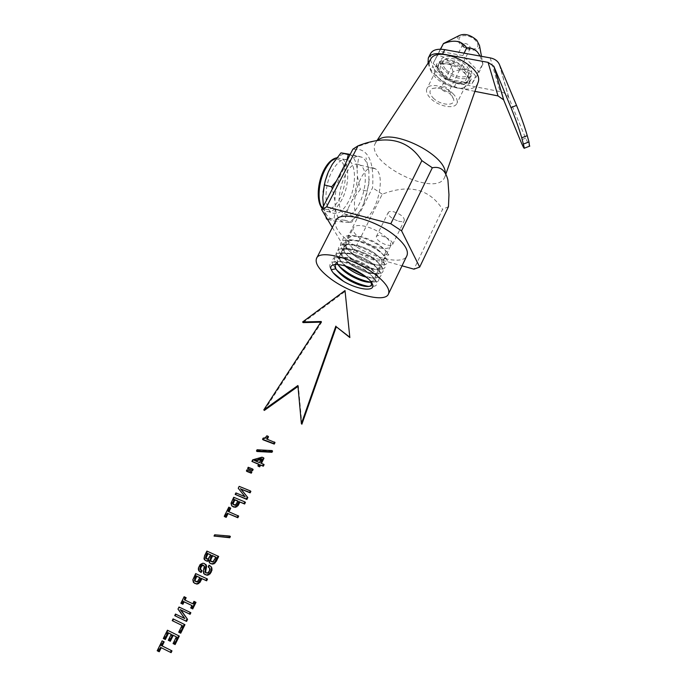 <?xml version="1.0" encoding="UTF-8"?>
<svg xmlns="http://www.w3.org/2000/svg" width="687" height="687" viewBox="0 0 687 687"><rect width="100%" height="100%" fill="white"/><g stroke="black" fill="none" stroke-linecap="round" stroke-linejoin="round"><path stroke-width="0.52" stroke-dasharray="3.44 2.58" d="M461.518 44.08C465.777 47.987 470.234 49.576 474.889 48.837C478.659 47.369 478.908 44.612 475.636 40.585C469.436 33.517 456.005 34.281 459.637 41.366L461.518 44.08M463.631 47.034L469.221 49.026L470.355 48.167L469.504 45.591C466.619 43.298 464.378 42.912 462.763 44.449L463.631 47.034M459.165 35.587C456.752 37.794 457.147 40.713 460.359 44.363C466.533 51.302 480.299 52.246 479.517 45.548M442.291 89.963C445.236 92.238 447.495 92.659 449.058 91.251L448.13 88.769C446.026 86.974 444.008 86.322 442.067 86.82L441.355 87.472L442.291 89.963M433.145 97.932C440.487 105.686 456.168 106.562 453.523 98.919L450.629 94.463C444.266 89.035 438.169 87.069 432.355 88.546C428.937 90.521 429.203 93.647 433.145 97.932M453.248 93.939C445.58 85.781 429.066 82.612 426.885 88.743C425.803 91.543 427.048 94.772 430.637 98.43C438.323 106.416 454.579 109.602 456.846 103.419C457.903 100.714 456.7 97.554 453.248 93.939M464.764 70.555C457.233 62.311 440.762 59.331 438.478 65.66C437.344 68.554 438.538 71.852 442.059 75.544C449.616 83.625 465.829 86.614 468.208 80.224C469.307 77.433 468.165 74.205 464.764 70.555M443.553 75.218C450.088 82.225 464.146 84.81 466.198 79.288C467.151 76.858 466.155 74.067 463.21 70.89C456.692 63.762 442.437 61.186 440.453 66.673C439.474 69.172 440.504 72.023 443.553 75.218M446.215 69.876C452.733 76.901 466.774 79.452 468.852 73.878C469.814 71.439 468.835 68.631 465.898 65.454C459.397 58.301 445.159 55.767 443.149 61.289C442.162 63.805 443.184 66.673 446.215 69.876M449.315 79.28L471.995 83.677L479.2 72.066L462.892 55.578L439.534 51.319L433.171 63.402L449.315 79.28L453.008 71.834C463.244 67.635 470.801 69.078 475.67 76.145L482.867 63.96L479.2 72.066M462.892 55.578L464.094 53.157M480.144 56.068L482.944 64.398M471.995 83.677L475.67 76.145M433.171 63.402L436.949 55.905C440.358 55.57 443.673 56.66 446.902 59.176C450.045 62.663 452.08 66.879 453.008 71.834M439.534 51.319L440.59 49.224M440.393 49.224L436.949 55.905M263.13 438.143L264.804 438.744L267.38 436.331L268.514 436.76M263.104 439.843L263.679 438.684M264.255 438.203L264.804 438.744M265.216 437.834L265.757 438.375M266.067 437.044L266.608 437.576M266.839 435.79L267.38 436.331M266.59 438.993L275.032 442.531M257.067 449.762L257.625 450.286L272.576 451.101M257.024 451.496L257.625 450.286M258.724 464.103L259.282 464.61L258.604 464.343M258.432 466.336L259.282 464.61M252.687 459.835L253.254 460.35L262.563 457.705L263.971 458.255M252.472 461.93L253.254 460.35M262.005 457.181L262.563 457.705M260.785 463.038L264.109 464.635M254.533 460.582L255.538 460.977M261.026 459.466L261.962 459.208L260.064 463.047L255.092 461.097M261.412 458.693L261.962 459.208M259.506 462.531L260.064 463.047M248.23 467.263L253.134 469.487M248.205 468.955L248.797 467.77M246.968 469.788L251.88 472.021M246.959 471.462L247.543 470.294M235.907 492.914L245.602 497.148L238.81 488.758L239.763 486.843L250.875 491.377M235.761 494.88L236.5 493.395M245.027 496.667L245.602 497.148M238.226 488.277L238.81 488.758M239.179 486.353L239.763 486.843M231.038 504.653L231.639 505.125L232.206 502.017L234.327 497.757L245.448 502.369M232.292 506.259L231.639 505.125M231.021 503.228L231.613 503.7M231.605 501.544L232.206 502.017M233.735 497.285L234.327 497.757M232.996 504.37L233.537 504.73M234.808 505.108L235.409 505.58L234.387 505.374M235.615 504.868L236.208 505.331L235.409 505.58M236.311 504.164L236.903 504.636L236.208 505.331M236.946 503.073L237.539 503.545L236.903 504.636M237.968 501.012L238.561 501.484L237.539 503.545M237.874 501.201L238.561 501.484M228.805 507.161L230.746 508.191M224.847 516.779L229.406 507.624M228.273 511.489L238.664 516.083M214.653 534.795L230.394 536.487M214.645 536.495L215.28 535.233M208.771 559.888L209.406 560.3L208.693 560.695M204.494 559.793L205.138 560.206L204.674 557.707L207.543 551.498L218.689 556.461M206.22 560.987L205.138 560.206M203.987 558.686L204.632 559.098M204.039 557.294L204.674 557.707M204.649 555.594L205.284 556.006M206.907 551.077L207.543 551.498M209.449 562.808L210.085 563.22L209.406 560.3M210.952 563.812L210.085 563.22M208.882 562.009L209.518 562.421M208.659 561.03L209.295 561.442M210.686 554.821L211.313 555.233L209.458 558.729L208.032 559.553L206.667 558.986M209.441 557.312L210.076 557.732M210.626 554.933L211.313 555.233M206.572 558.969L207.208 559.381M207.397 559.141L208.032 559.553M208.127 558.926L208.762 559.338M208.822 558.316L209.458 558.729M215.89 557.14L216.517 557.561L214.421 561.502L212.824 562.292L211.321 561.674M214.447 560.051L215.074 560.463M215.83 557.251L216.517 557.561M211.227 561.648L211.862 562.06M212.197 561.88L212.824 562.292M213.039 561.7L213.666 562.103M213.794 561.09L214.421 561.502M208.204 566.835L208.839 567.239L209.672 565.564M203.73 573.697L204.374 574.1L203.97 571.412L204.906 566.861L203.816 565.538M205.55 574.976L204.374 574.1M203.258 572.529L203.902 572.932M203.326 571.017L203.97 571.412M203.738 569.137L204.382 569.54M204.151 567.556L204.795 567.96M204.271 566.457L204.906 566.861M204.022 565.684L204.657 566.097M203.3 565.161L203.945 565.564M199.093 571.129L199.737 571.524L199.024 568.458L200.767 564.963L203.532 563.623L205.027 563.933M201.093 572.511L199.737 571.524M198.397 569.746L199.05 570.141M198.38 568.055L199.024 568.458M199.058 566.105L199.702 566.509M200.123 564.551L200.767 564.963M201.437 563.572L202.081 563.975M202.888 563.211L203.532 563.623M205.92 572.949L208.453 573.233L209.982 571.472L210.385 568.939L208.839 567.239M206.881 573.113L207.526 573.516M207.817 572.838L208.453 573.233M208.65 572.151L209.295 572.546M209.346 571.077L209.982 571.472M209.793 569.729L210.428 570.133M209.75 568.535L210.385 568.939M209.209 567.539L209.853 567.943M193.468 582.524L194.129 582.911L193.494 580.189L196.327 573.98L207.491 579.107M195.374 583.813L194.129 582.911M192.832 581.314L193.485 581.7M192.832 579.802L193.494 580.189M193.459 578.033L194.112 578.428M195.675 573.585L196.327 573.98M196.637 581.88L197.289 582.267L196.267 582.026M197.452 581.64L198.105 582.026L197.289 582.267M198.165 580.919L198.818 581.305L198.105 582.026M198.826 579.776L199.479 580.172L198.818 581.305M199.9 577.621L200.552 578.016L199.479 580.172M199.865 577.698L200.552 578.016M192.772 603.77L193.433 604.139L194.627 601.718L195.993 602.362M193.966 601.357L194.627 601.718M191.913 605.513L192.575 605.874L191.896 605.548M191.381 608.296L192.575 605.874M184.142 596.711L186.16 597.716M181.557 603.615L184.812 597.08M184.296 599.751L193.433 604.139M175.494 614.049L185.344 618.824L178.654 609.429L179.685 607.377L190.857 612.735M175.391 615.99L176.181 614.401M184.666 618.48L185.344 618.824M177.976 609.077L178.654 609.429M179.006 607.016L179.685 607.377M178.689 632.212L179.376 632.547L182.725 625.763L182.046 625.436L182.725 625.763M180.733 633.216L179.376 632.547M173.09 618.884L184.958 624.672M172.901 620.979L173.777 619.227M173.064 643.556L173.759 643.874L177.083 637.175L172.592 634.968M175.125 644.552L173.759 643.874M176.387 636.849L177.083 637.175M168.289 640.267L168.985 640.585L171.948 634.633L167.903 632.65M170.324 641.254L168.985 640.585M171.252 634.307L171.948 634.633M163.3 638.498L164.004 638.824L168.126 630.554M165.352 639.494L164.004 638.824M160.56 647.377L171.123 652.65M157.194 650.752L157.907 651.061L162.828 641.186M159.255 651.748L157.907 651.061M297.892 385.527L298.398 386.12L297.978 386.42M301.885 424.214L298.398 386.12M264.34 410.431L321.696 322.151L320.795 322.177M321.233 321.507L321.696 322.151M303.096 322.607L345.449 291.228M463.364 87.833L468.757 84.149C473.472 76.077 451.617 60.671 440.041 64.063L435.008 67.609C430.397 75.802 451.651 90.83 463.364 87.833M465.339 83.797C453.618 86.845 432.406 71.809 437.044 63.573L442.084 59.984C453.669 56.549 475.481 71.955 470.75 80.078L465.339 83.797M477.954 82.715L477.396 83.943C469.599 99.752 421.87 75.604 430.217 60.044L430.509 59.477M447.915 180.028L445.262 172.42L444.91 176.799L444.197 178.285C434.15 197.246 365.467 162.699 375.171 143.514L378.52 139.719L355.162 147.319M332.336 227.44L343.345 245.791L372.569 187.774C374.089 164.803 369.649 152.042 359.249 149.5L352.878 149.182M358.322 164.373C345.097 159.873 331.589 206.89 344.093 213.769L346.609 214.756C360.057 217.693 372.646 172.076 360.228 165.181L358.322 164.373M373.548 168.032C360.598 163.592 346.961 210.926 359.181 217.753L361.654 218.732C374.827 221.592 387.545 175.683 375.411 168.83L373.548 168.032M343.345 245.791L353.316 252.146L402.032 265.817M335.788 220.69C334.054 225.757 337.772 232.18 346.952 239.952C366.257 256.552 403.243 266.547 406.979 255.564M353.316 252.146L382.264 194.198C409.289 183.85 429.392 188.891 442.565 209.329L413.969 269.167M448.474 206.684L442.565 209.329M382.264 194.198L372.569 187.774M360.718 273.228L370.027 280.502M358.777 272.061C364.668 275.255 368.661 278.355 370.757 281.352L371.049 281.816M371.658 283.199L371.564 284.968M334.964 264.495L337.841 262.202C340.34 261.524 343.723 261.704 347.991 262.726C359.679 266.187 367.966 270.961 372.861 277.05L373.711 280.562L371.143 282.125M334.981 264.495L335.093 264.203C336.604 261.558 340.924 261.043 348.034 262.657C359.713 266.109 368.009 270.884 372.904 276.973L373.745 280.485L371.109 282.065M338.717 265.629L335.325 261.249L337.987 264.469M337.515 263.507L337.265 259.884C338.794 257.213 343.114 256.68 350.224 258.269C361.894 261.704 370.173 266.487 375.042 272.61L375.866 276.148L374.458 277.419C372.697 278.106 370.01 278.003 366.394 277.127M337.901 264.461L337.231 259.961L340.125 257.831L350.181 258.346C361.86 261.781 370.13 266.565 374.999 272.679L375.832 276.226C374.836 278.089 371.744 278.424 366.54 277.247M346.66 266.401C342.298 263.173 339.232 260.03 337.472 256.99L345.054 265.886M339.704 259.325L339.43 255.581C340.975 252.885 345.295 252.327 352.405 253.907C364.076 257.316 372.328 262.099 377.172 268.256L377.979 271.82L376.493 273.143C374.132 273.984 370.448 273.598 365.441 271.975C354.595 267.99 346.858 262.623 342.246 255.873L341.594 251.287C343.148 248.565 347.476 247.981 354.578 249.544C366.24 252.936 374.484 257.728 379.293 263.911L380.091 267.509L378.52 268.883C376.132 269.708 372.474 269.321 367.528 267.732C356.69 263.774 348.97 258.398 344.385 251.622L343.749 247.002C345.321 244.254 349.649 243.653 356.751 245.199C368.404 248.565 376.631 253.366 381.414 259.583L382.187 263.207L380.546 264.624C378.142 265.44 374.501 265.062 369.615 263.507C358.777 259.566 351.083 254.19 346.514 247.38L345.896 242.734C347.476 239.961 351.821 239.334 358.915 240.862C370.559 244.211 378.76 249.012 383.526 255.263L383.887 255.89L388.808 254.971L385.957 251.665L383.887 255.89M344.874 265.835L340.065 260.21L339.395 255.658L342.401 253.469L352.362 253.975C364.033 257.393 372.294 262.176 377.137 268.325L377.944 271.897C376.562 274.173 372.38 274.225 365.407 272.052C354.552 268.067 346.823 262.7 342.212 255.95L341.559 251.365L344.668 249.115L354.544 249.621C366.205 253.014 374.441 257.797 379.258 263.988L380.048 267.587C378.657 269.888 374.475 269.965 367.493 267.81C356.656 263.842 348.936 258.475 344.35 251.691L343.715 247.08L346.944 244.778L356.716 245.276C368.369 248.642 376.588 253.434 381.379 259.652L382.152 263.284C380.744 265.62 376.553 265.714 369.58 263.576C358.743 259.634 351.04 254.259 346.48 247.457L345.862 242.812L349.202 240.45L358.88 240.939C370.525 244.289 378.735 249.089 383.492 255.332L384.248 258.99C382.831 261.352 378.631 261.472 371.658 259.351C360.83 255.435 353.144 250.059 348.601 243.224L348.008 238.552L351.469 236.139L361.036 236.62C372.672 239.943 380.856 244.744 385.605 251.03L385.957 251.665M386.712 237.865C381.122 232.704 374.243 228.926 366.077 226.538C359.095 224.812 354.861 225.267 353.376 227.886C350.653 232.79 364.891 244.16 377.541 247.414C384.643 249.235 388.979 248.806 390.551 246.101L390.74 245.508C391.083 243.438 389.744 240.897 386.712 237.865L382.024 235.976C378.898 235.194 377 235.401 376.33 236.577C376.476 239.754 379.988 242.588 386.867 245.053L390.74 245.508L392.62 244.46C392.998 242.563 391.032 240.364 386.712 237.865M398.572 221.171C401.715 221.927 403.638 221.678 404.36 220.415C404.291 217.109 400.813 214.25 393.926 211.836C390.8 211.098 388.894 211.356 388.189 212.592C388.258 215.907 391.719 218.767 398.572 221.171M336.913 255.873C335.462 252.327 336.536 250.008 340.142 248.909C349.743 245.577 377.146 258.114 382.041 267.2L382.839 268.789C383.604 270.979 382.985 272.464 380.976 273.271C373.29 276.964 345.054 263.645 339.61 252.739L339.103 251.734C337.583 248.067 338.691 245.671 342.444 244.555C352.165 241.274 379.327 253.761 384.162 262.855L384.918 264.358C385.742 266.642 385.098 268.196 382.977 269.021C375.145 272.662 347.124 259.411 341.748 248.505L341.293 247.603C339.696 243.808 340.846 241.352 344.737 240.218C354.586 236.989 381.5 249.415 386.274 258.527L386.987 259.935C387.872 262.322 387.193 263.937 384.969 264.778C376.991 268.377 349.194 255.186 343.878 244.271L343.483 243.481C341.808 239.565 342.985 237.041 347.029 235.89C356.991 232.721 383.672 245.087 388.387 254.199L388.808 254.971M334.715 260.03C333.332 256.603 334.38 254.353 337.841 253.271C347.313 249.888 374.956 262.486 379.911 271.563L380.753 273.228C381.474 275.315 380.873 276.749 378.966 277.531C375.969 278.596 371.246 278.055 364.814 275.916M336.467 269.768L332.508 264.203C331.194 260.897 332.207 258.707 335.539 257.651C344.874 254.207 372.758 266.865 377.781 275.925L378.666 277.685C379.327 279.669 378.76 281.043 376.957 281.807L370.508 282.134M333.118 272.705L330.301 268.385C329.056 265.191 330.035 263.078 333.229 262.03C342.427 258.535 370.559 271.262 375.643 280.305L376.562 282.142C377.18 284.04 376.631 285.354 374.93 286.093L368.541 286.436M348.618 201.3C342.907 211.716 337.197 215.452 331.469 212.515C324.032 208.17 324.17 185.799 332.01 171.338C337.738 161.213 343.337 157.546 348.824 160.337C356.51 164.777 356.235 186.976 348.618 201.3M349.76 154.317C353.607 156.438 356.046 161.144 357.068 168.418L357.42 176.267C357.103 184.571 355.316 192.661 352.053 200.535L348.361 207.8C344.299 214.335 340.022 218.123 335.531 219.162L331.246 218.861C327.235 217.247 324.59 212.798 323.319 205.507M322.778 197.478L323.096 192.154M327.63 173.613L328.309 171.982M332.233 164.433C336.57 157.744 341.001 154.12 345.535 153.544M363.758 203.541L359.705 211.467C355.754 217.693 351.641 221.308 347.356 222.33L343.139 222.047C339.189 220.45 336.613 215.993 335.393 208.685L334.913 200.621C335.162 191.922 337.034 183.377 340.52 175.005L344.445 167.396C348.756 160.664 353.152 156.997 357.626 156.404L361.791 157.16C365.57 159.281 367.94 163.987 368.902 171.286L368.859 183.858L363.758 203.541L367.347 191.184L360.323 189.414L352.053 200.535M360.074 210.857L351.71 222.15L344.676 220.269L348.361 207.8M347.356 222.33L351.71 222.15M343.139 222.047L333.762 220.931L327.416 219.23M331.246 218.861L326.565 218.998M335.531 219.162L344.676 220.269M335.393 208.685L333.762 220.931M334.913 200.621L332.336 188.959M323.422 206.229L325.793 216.534M340.52 175.005L336.527 180.853M344.445 167.396L346.686 161.17M357.626 156.404L349.923 154.901M361.791 157.16L350.19 154.395M368.902 171.286L366.008 157.795M369.211 179.161L367.347 191.184M357.42 176.267L360.323 189.414M357.068 168.418L358.854 156.104M474.915 91.371L454.124 87.275C442.557 84.312 434.751 78.747 430.706 70.572L432.844 66.321C436.863 74.522 444.652 80.096 456.211 83.041L500.084 91.586C504.189 92.453 507.075 94.471 508.741 97.648L525.607 138.181L529.522 146.202M428.044 63.213L430.706 70.572M430.474 53.749L430.509 59.889L432.844 66.321M459.543 78.327C448.688 76.506 437.593 65.849 440.728 60.052C442.437 56.927 446.284 55.836 452.278 56.772C463.278 58.515 474.451 69.353 471.316 75.038C469.547 78.249 465.623 79.349 459.543 78.327M450.105 61.126C444.111 60.173 440.264 61.246 438.564 64.355C435.446 70.117 446.576 80.748 457.439 82.595C463.519 83.634 467.435 82.552 469.204 79.357C472.312 73.715 461.106 62.895 450.105 61.126M383.526 255.263L388.387 254.199M381.414 259.583L386.274 258.527M377.172 268.256L382.041 267.2M377.781 275.925L374.999 272.679M370.757 281.352L375.643 280.305L372.861 277.05M336.802 157.873L341.98 158.706C349.743 163.145 349.546 185.301 341.92 199.573C336.201 209.947 330.447 213.657 324.668 210.711L322.34 208.316M324.127 170.247C331.426 158.336 337.738 156.095 343.053 163.54C346.935 173.399 345.905 184.983 339.953 198.294C333.049 210.076 326.797 212.592 321.19 205.825C316.741 198.62 318.072 181.703 324.127 170.247M454.124 87.275L456.211 83.041M525.607 138.181L520.282 140.242M499.449 64.578L508.99 98.207M490.226 57.897L500.084 91.586M428.345 64.166L430.509 59.889M474.889 48.837L469.221 49.026M459.637 41.366L462.84 45.9M470.355 48.167L449.058 91.251M462.763 44.449L441.355 87.472M449.092 90.255L453.523 98.919M442.067 86.82L432.355 88.546M438.478 65.66L426.885 88.743M468.208 80.224L456.846 103.419M468.852 73.878L466.198 79.288M443.149 61.289L440.453 66.673M481.475 56.308L482.867 63.96M437.044 63.573L435.008 67.609M375.514 142.802L377.292 140.122M444.91 176.799L445.915 173.914M470.75 80.078L468.757 84.149M344.093 213.769L359.181 217.753M360.228 165.181L375.411 168.83M390.551 246.101L384.248 258.99M392.62 244.46L404.36 220.415M376.33 236.577L388.189 212.592M348.008 238.552L353.376 227.886M343.483 243.481L346.248 246.839M347.029 235.89L351.469 236.139M384.969 264.778L380.546 264.624M386.987 259.935L384.136 256.603M341.293 247.603L344.075 250.987M344.737 240.218L349.202 240.45M382.977 269.021L378.52 268.883M384.918 264.358L382.058 260.991M339.103 251.734L341.894 255.152M342.444 244.555L346.944 244.778M380.976 273.271L376.493 273.143M382.839 268.789L379.971 265.388M340.142 248.909L344.668 249.115M378.966 277.531L374.458 277.419M380.753 273.228L377.884 269.802M337.841 253.271L342.401 253.469M376.957 281.807L372.414 281.704M378.666 277.685L375.78 274.216M332.508 264.203L335.316 267.715M335.539 257.651L340.125 257.831M374.93 286.093L370.362 286.007M376.562 282.142L373.676 278.647M330.301 268.385L331.177 269.484M333.229 262.03L337.841 262.202M322.22 208.547L324.668 210.711L331.469 212.515M336.879 157.778L348.824 160.337M508.741 97.648L499.191 64.011M469.204 79.357L471.316 75.038M438.564 64.355L440.728 60.052"/><path stroke-width="1.03" d="M481.475 56.308L479.517 45.548L476.83 40.284C470.415 34.728 464.532 33.165 459.165 35.587L443.441 43.547M464.094 53.157L466.722 47.867C461.724 40.705 453.944 39.314 443.381 43.693L440.393 49.224M480.144 56.068L477.439 51.98C474.03 48.846 470.458 47.472 466.722 47.867M440.59 49.224L443.381 43.693M267.973 436.219L266.59 438.993L275.032 442.531L274.259 444.094L263.104 439.843L262.554 439.311L263.13 438.143L265.216 437.834L266.839 435.79L267.973 436.219L268.514 436.76L267.277 439.251M274.499 441.999L273.727 443.562L274.259 444.094M273.727 443.562L262.554 439.311M272.035 450.578L272.576 451.101L271.983 452.295L257.024 451.496L256.466 450.973L257.067 449.762L272.035 450.578L271.442 451.771L271.983 452.295M271.442 451.771L256.466 450.973M251.906 461.415L252.687 459.835L262.005 457.181L263.413 457.731L260.785 463.038L264.109 464.635L263.327 466.207L260.571 465.116L259.712 466.842L258.432 466.336L257.874 465.82L258.724 464.103L251.906 461.415L258.604 464.343M263.55 464.12L262.778 465.692L263.327 466.207M262.778 465.692L260.571 465.116M260.012 464.601L259.154 466.327L259.712 466.842M259.154 466.327L257.874 465.82M263.413 457.731L263.971 458.255L261.464 463.304M255.538 460.977L261.026 459.466M254.533 460.582L261.412 458.693L259.506 462.531L254.533 460.582M248.23 467.263L252.567 468.981L253.134 469.487L252.541 470.672L248.205 468.955L247.638 468.448L248.23 467.263M252.567 468.981L251.974 470.174L252.541 470.672M251.974 470.174L247.638 468.448M246.968 469.788L251.305 471.514L251.88 472.021L251.296 473.188L246.959 471.462L246.384 470.956L246.968 469.788M251.305 471.514L250.721 472.682L251.296 473.188M250.721 472.682L246.384 470.956M250.308 490.887L250.875 491.377L250.154 492.845L241.034 489.118L247.818 497.56L246.882 499.466L235.169 494.4L235.907 492.914L245.027 496.667L238.226 488.277L239.179 486.353L250.308 490.887L249.579 492.364L250.154 492.845M249.579 492.364L241.034 489.118M240.45 488.629L247.818 497.56M247.243 497.087L246.298 498.985L246.882 499.466M246.298 498.985L235.169 494.4M244.864 501.896L245.448 502.369L244.632 504.009L239.926 502.051L238.037 505.666L235.186 507.384L231.691 505.787L231.021 503.228L233.735 497.285L244.864 501.896L244.048 503.537L244.632 504.009M244.048 503.537L239.926 502.051M239.334 501.579L238.432 503.391L239.024 503.863M238.432 503.391L237.444 505.194L238.037 505.666M237.444 505.194L236.156 506.422L236.749 506.894M236.156 506.422L234.593 506.912L235.186 507.384M234.593 506.912L232.945 506.611L233.537 507.083M232.945 506.611L231.691 505.787M232.747 502.764L234.276 499.475L237.968 501.012L235.615 504.868L232.996 504.37L232.747 502.764L233.348 503.236L234.868 499.956L237.874 501.201M233.185 501.665L233.778 502.137M232.661 503.674L233.262 504.146L233.348 503.236M233.537 504.73L233.262 504.146M234.276 499.475L234.868 499.956M230.145 507.727L228.273 511.489L238.664 516.083L237.839 517.732L228.058 513.593L226.186 517.354L224.847 516.779L224.237 516.323L228.805 507.161L230.746 508.191L228.96 511.781M238.071 515.619L237.247 517.277L237.839 517.732M237.247 517.277L228.058 513.593M227.449 513.137L225.576 516.89L226.186 517.354M225.576 516.89L224.237 516.323M229.784 536.049L230.394 536.487L229.776 537.741L214.026 536.058L214.653 534.795L229.784 536.049L229.166 537.303L229.776 537.741M229.166 537.303L214.026 536.058M208.771 559.888L207.199 560.764L207.835 561.167L207.045 561.219L204.494 559.793L203.987 558.686L204.649 555.594L206.907 551.077L218.689 556.461L216.311 561.27L213.949 563.855L210.952 563.812L209.449 562.808L208.771 559.888M208.693 560.695L207.835 561.167M207.199 560.764L206.409 560.807L207.045 561.219M206.409 560.807L205.585 560.575M218.062 556.049L215.684 560.858L216.311 561.27M215.684 560.858L214.61 562.473L215.237 562.876M214.61 562.473L213.314 563.443L213.949 563.855M213.314 563.443L211.871 563.769L212.506 564.173M211.871 563.769L210.316 563.409M210.686 554.821L208.127 558.926L205.911 558.497L205.679 557.02L207.397 553.353L210.686 554.821M207.397 553.353L210.626 554.933M206.083 555.989L206.718 556.401L208.032 553.765M205.679 557.02L206.323 557.432L206.718 556.401M205.628 557.844L206.263 558.265L206.323 557.432M205.911 558.497L206.547 558.909L206.263 558.265M215.89 557.14L213.039 561.7L210.471 561.107L210.213 559.364L212.034 555.422L215.89 557.14M212.034 555.422L215.83 557.251M210.677 558.162L211.304 558.574L212.661 555.835M210.213 559.364L210.84 559.776L211.304 558.574M210.136 560.352L210.772 560.764L210.84 559.776M210.471 561.107L211.107 561.519L210.772 560.764M204.382 563.529L205.945 565.384L205.027 571.404L205.92 572.949L207.817 572.838L209.346 571.077L209.75 568.535L208.204 566.835L209.037 565.152L211.192 566.698L212.051 569.961L210.17 573.808L207.191 575.32L203.73 573.697L203.326 571.017L204.271 566.457L203.3 565.161L202.493 564.997L203.137 565.401L201.617 566.2L200.63 568.261L200.664 569.274L201.969 570.837L201.128 572.52L199.093 571.129L198.397 569.746L198.38 568.055L200.123 564.551L202.888 563.211L204.382 563.529L206.581 565.787L205.671 571.799L206.152 572.992M209.037 565.152L211.192 566.698M210.565 566.294L212 568.192M211.364 567.788L211.416 569.566L212.051 569.961M211.416 569.566L210.737 571.618L211.373 572.013M210.737 571.618L209.535 573.413L210.17 573.808M209.535 573.413L208.109 574.521L208.754 574.916M208.109 574.521L206.547 574.925L207.191 575.32M206.547 574.925L204.915 574.581M203.816 565.538L203.137 565.401M202.493 564.997L201.712 565.229L202.356 565.633M201.712 565.229L200.973 565.796L201.617 566.2M200.973 565.796L200.338 566.758L200.99 567.161M200.338 566.758L199.986 567.866L200.63 568.261M199.986 567.866L200.664 569.274M200.011 568.87L201.119 570.133M200.467 569.738L201.969 570.837M201.317 570.442L200.484 572.125L201.128 572.52M205.473 564.31L206.109 564.714M205.945 565.384L206.581 565.787M205.937 566.741L206.581 567.144M205.602 568.441L206.246 568.845M205.233 570.116L205.877 570.511M205.027 571.404L205.671 571.799M205.198 572.323L205.842 572.726M206.847 578.712L207.491 579.107L206.641 580.816L201.918 578.643L199.943 582.421L197.04 584.165L193.468 582.524L192.832 579.802L195.675 573.585L206.847 578.712L206.006 580.429L206.641 580.816M206.006 580.429L201.918 578.643M201.265 578.256L200.329 580.154L200.973 580.541M200.329 580.154L199.29 582.035L199.943 582.421M199.29 582.035L197.968 583.297L198.62 583.684M197.968 583.297L196.388 583.778L197.04 584.165M196.388 583.778L194.722 583.426M194.593 579.356L196.19 575.912L199.9 577.621L197.452 581.64L194.816 581.056L194.593 579.356L195.245 579.751L196.843 576.307L199.865 577.698M195.056 578.196L195.709 578.591M194.49 580.317L195.142 580.704L195.245 579.751M194.816 581.056L195.469 581.451L195.142 580.704M196.19 575.912L196.843 576.307M185.49 597.346L184.296 599.751L192.772 603.77L193.966 601.357L195.993 602.362L192.738 608.94L190.711 607.935L191.913 605.513L183.429 601.477L184.107 601.846L182.905 604.251L180.887 603.246L184.142 596.711L186.16 597.716L184.983 600.077M195.331 602.001L192.068 608.579L192.738 608.94M192.068 608.579L190.711 607.935M191.896 605.548L184.107 601.846M183.429 601.477L182.235 603.89L182.905 604.251M182.235 603.89L180.887 603.246M190.196 612.375L190.857 612.735L190.084 614.307L180.904 609.901L187.577 619.365L186.572 621.409L174.704 615.638L175.494 614.049L184.666 618.48L177.976 609.077L179.006 607.016L190.196 612.375L189.414 613.955L190.084 614.307M189.414 613.955L180.904 609.901M180.226 609.549L187.577 619.365M186.907 619.021L185.894 621.065L186.572 621.409M185.894 621.065L174.704 615.638M172.214 620.636L173.09 618.884L184.958 624.672L180.733 633.216L180.046 632.882L178.689 632.212L182.046 625.428L172.214 620.636L182.046 625.436M184.279 624.328L180.046 632.882M169.629 640.928L168.289 640.267L171.252 634.307L167.903 632.65L164.657 639.176L163.3 638.498L167.43 630.219L179.316 636.076L175.125 644.552L173.064 643.556L176.387 636.849L172.592 634.968L169.629 640.928L170.324 641.254L173.279 635.303M178.629 635.75L174.429 644.234M164.657 639.176L165.352 639.494L168.598 632.993M167.43 630.219L179.316 636.076M158.542 651.439L157.194 650.752L162.123 640.859L163.472 641.538L161.445 645.6L171.999 650.864L171.123 652.65L160.56 647.377L158.542 651.439L159.255 651.748L161.256 647.729M171.303 650.555L170.419 652.341M162.123 640.859L164.176 641.856L162.158 645.917L171.999 650.864M163.472 641.538L164.176 641.856M161.445 645.6L162.158 645.917M263.799 409.864L321.233 321.507L302.615 321.963L345.02 290.549L349.846 337.557L336.295 326.78L301.885 424.214L301.378 423.656L297.892 385.527L263.799 409.864L264.34 410.431L297.978 386.42M345.02 290.549L349.846 337.557M349.408 336.913L336.295 326.78M335.849 326.127L301.378 423.656M320.795 322.177L303.096 322.607L302.615 321.963M377.292 140.122L430.509 59.477C437.602 43.891 485.099 67.163 477.954 82.715L445.915 173.914M378.52 139.719C392.475 128.572 444.566 154.094 445.262 172.42M352.878 149.182L358.03 145.842C386.79 134.575 408.069 139.504 421.861 160.638L432.321 167.765C440.221 166.074 445.416 170.161 447.915 180.028L448.963 194.67L448.474 206.684L419.697 267.08L401.569 230.815L390.8 223.764L326.583 206.864L321.662 209.638L352.878 149.182M321.662 209.638L332.336 227.44M402.032 265.817L413.969 269.167L419.697 267.08M388.516 293.856L406.979 255.564C408.653 250.901 405.244 244.795 396.743 237.247C377.412 219.9 338.957 209.81 335.788 220.69L316.467 258.561C319.172 248.531 357.764 259.437 377.644 276.38C386.377 283.748 390.001 289.579 388.516 293.856C385.227 303.946 348.137 293.186 328.326 276.964C318.905 269.356 314.955 263.224 316.467 258.561M390.8 223.764L421.861 160.638M326.583 206.864L358.03 145.842M401.569 230.815L432.321 167.765M371.435 282.263L372.483 284.203C375.883 291.923 358.554 290.215 343.594 281.378C337.669 277.634 333.719 274.07 331.735 270.687L331.177 269.484C327.673 261.747 344.986 263.404 358.777 272.061L360.718 273.228C365.733 276.26 369.305 279.265 371.435 282.263L370.722 281.43L371.59 284.907C370.25 287.097 366.085 287.08 359.095 284.847C348.232 280.794 340.451 275.435 335.763 268.772L334.964 264.495M370.027 280.502L370.722 281.43M371.049 281.816L371.658 283.199M371.564 284.968L370.362 286.007C368.06 286.9 364.325 286.488 359.138 284.779C348.266 280.725 340.494 275.367 335.806 268.703L334.981 264.495M371.143 282.125C368.713 282.486 365.398 281.962 361.207 280.571C350.344 276.543 342.581 271.176 337.918 264.486L337.901 264.461M371.109 282.065C368.679 282.4 365.39 281.876 361.242 280.502C350.43 276.492 342.676 271.142 337.987 264.469M366.394 277.127L363.346 276.234C356.553 273.881 350.456 270.429 345.054 265.886M366.54 277.247L363.311 276.303C356.433 273.924 350.284 270.429 344.874 265.835M364.814 275.916L346.66 266.401M370.508 282.134C358.812 279.841 348.223 274.345 338.717 265.629M368.541 286.436C356.751 284.117 346.059 278.561 336.467 269.768M343.594 281.378L333.118 272.705M323.422 206.229L322.778 197.478L324.333 184.915L331.666 186.778L332.336 188.959M323.096 192.154L325.174 181.025L327.63 173.613M325.174 181.025L328.309 171.982L332.233 164.433L340.992 152.849L348.309 154.584L346.686 161.17M340.992 152.849L350.19 154.395M327.416 219.23L326.565 218.998L325.793 216.534M336.527 180.853L331.666 186.778M325.269 180.896L324.333 184.915M349.923 154.901L348.309 154.584M444.764 49.653L490.226 57.897C494.494 58.739 497.474 60.774 499.191 64.011L516.53 105.394L510.982 107.567L493.859 66.287L488.062 62.354L442.565 54.015L444.764 49.653C437.361 48.519 432.595 49.885 430.474 53.749L428.293 58.051C430.406 54.204 435.163 52.865 442.565 54.015M510.982 107.567C515.456 118.636 519.037 128.709 521.742 137.795L524.387 148.186C524.164 148.942 522.798 146.288 520.282 140.242L503.614 99.821L498.015 95.914L474.915 91.371M428.044 63.213L428.293 58.051M529.522 146.202L528.964 141.926L523.503 144.038M516.53 105.394C521.029 116.455 524.602 126.537 527.247 135.657L528.964 141.926M331.28 269.751L335.763 268.772M322.34 208.316C317.059 201.231 318.321 182.141 325.08 169.629C328.687 162.931 332.594 159.006 336.802 157.873M494.056 66.733L503.811 100.25M488.062 62.354L498.015 95.914M527.247 135.657L521.742 137.795M372.483 284.203L371.564 283.087M336.879 157.778C332.122 158.688 327.845 162.699 324.058 169.792C317.411 182.381 315.986 201.136 322.22 208.547M493.859 66.287L503.614 99.821M529.797 146.091L524.387 148.186"/></g></svg>

